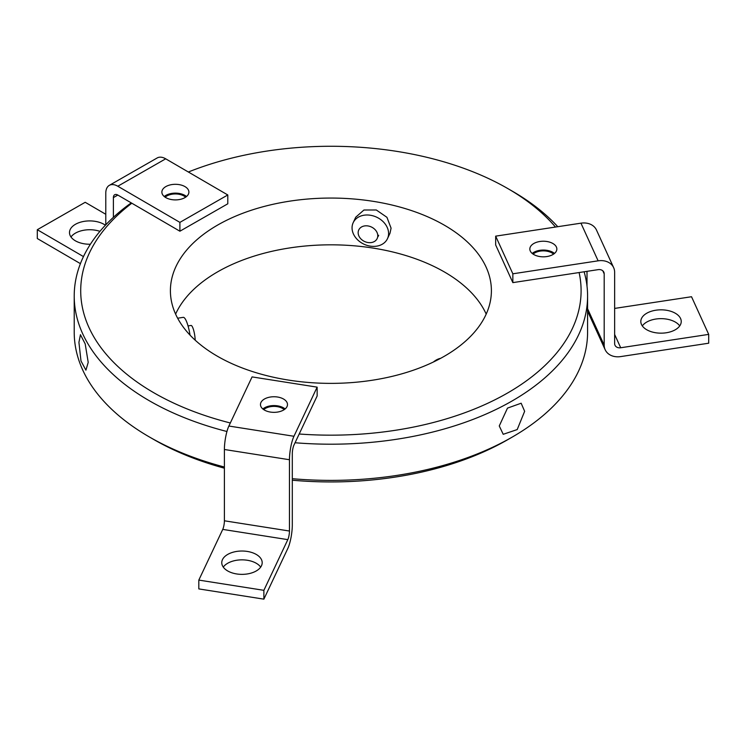 <?xml version="1.0" encoding="UTF-8"?>
<svg xmlns="http://www.w3.org/2000/svg" width="746" height="746" viewBox="0 0 746 746"><rect width="100%" height="100%" fill="white"/><g stroke="black" fill="none" stroke-linecap="round" stroke-linejoin="round"><path stroke-width="1.12" d="M223.268 567.109A20.207 11.666 180 0 1 256.27 563.267A20.207 11.666 180 0 1 260.69 567.109M227.689 570.942A20.207 11.666 180 0 1 221.767 562.689A20.207 11.666 180 0 1 234.244 551.909A20.207 11.666 180 0 1 256.27 554.446A20.207 11.666 180 0 1 262.191 562.689A20.207 11.666 180 0 1 249.714 573.478A20.207 11.666 180 0 1 227.689 570.942M283.536 410.058A13.512 7.796 180 0 1 268.812 411.755A13.512 7.796 180 0 1 260.466 404.546A13.512 7.796 180 0 1 264.429 399.026A13.512 7.796 180 0 1 279.153 397.338A13.512 7.796 180 0 1 287.49 404.546A13.512 7.796 180 0 1 283.536 410.058M262.834 408.957A13.512 7.796 180 0 1 264.429 407.857A13.512 7.796 180 0 1 285.121 408.957M263.879 599.15L263.879 590.328L287.816 539.638A6.266 1.343 98.9 0 0 289.457 531.031L224.397 520.792A6.266 1.343 -81.1 0 1 222.746 529.399L198.818 580.09L198.818 588.911L263.879 599.15L287.816 548.459A17.074 3.665 -81.1 0 0 292.301 525.007L292.301 453.708A6.266 1.343 -81.1 0 1 293.952 445.101L317.143 395.977L317.143 387.146L252.073 376.907L228.882 426.031A17.074 3.665 98.9 0 0 224.397 449.493L289.457 459.732A17.074 3.665 -81.1 0 1 293.952 436.27L317.143 387.146M289.457 531.031L289.457 459.732M224.397 520.792L224.397 449.493M198.818 580.09L263.879 590.328M70.991 236.986A20.207 11.666 180 0 1 99.955 231.344M90.397 244.24A20.207 11.666 180 0 1 75.411 240.827A20.207 11.666 180 0 1 69.49 232.575A20.207 11.666 180 0 1 81.967 221.795A20.207 11.666 180 0 1 103.992 224.322A20.207 11.666 180 0 1 105.4 225.227M184.933 197.625A13.512 7.796 180 0 1 170.219 199.313A13.512 7.796 180 0 1 161.873 192.104A13.512 7.796 180 0 1 165.836 186.593A13.512 7.796 180 0 1 180.551 184.896A13.512 7.796 180 0 1 188.897 192.104A13.512 7.796 180 0 1 184.933 197.625M164.241 196.515A13.512 7.796 180 0 1 165.836 195.415A13.512 7.796 180 0 1 186.528 196.515M113.392 217.328L113.392 197.597A6.266 3.599 60.2 0 1 114.688 194.734A6.266 3.599 60.2 0 1 117.803 195.051L179.898 231.213L227.791 203.798L227.791 194.967L165.696 158.814A17.074 9.819 -119.8 0 0 157.21 157.938L109.326 185.353A17.074 9.819 60.2 0 1 117.803 186.23L179.898 222.383L179.898 231.213M105.783 224.816L105.783 193.167A17.074 9.819 60.2 0 1 109.326 185.353M80.419 263.646L37.3 238.534L37.3 229.712L83.468 256.596M37.3 229.712L85.193 202.297L105.783 214.288M179.898 222.383L227.791 194.967M642.315 325.909A20.207 11.666 180 0 1 646.735 322.067A20.207 11.666 180 0 1 679.737 325.909M675.317 329.751A20.207 11.666 180 0 1 653.291 332.278A20.207 11.666 180 0 1 640.814 321.498A20.207 11.666 180 0 1 646.735 313.245A20.207 11.666 180 0 1 668.761 310.718A20.207 11.666 180 0 1 681.238 321.498A20.207 11.666 180 0 1 675.317 329.751M533.791 254.545A13.512 7.796 180 0 1 529.837 249.024A13.512 7.796 180 0 1 538.174 241.825A13.512 7.796 180 0 1 552.898 243.513A13.512 7.796 180 0 1 556.852 249.024A13.512 7.796 180 0 1 548.515 256.232A13.512 7.796 180 0 1 533.791 254.545M532.206 253.444A13.512 7.796 180 0 1 552.898 252.335A13.512 7.796 180 0 1 554.483 253.444M598.124 260.83A17.074 13.484 -24.5 0 1 613.66 267.683L596.483 230.038A17.074 13.484 155.5 0 0 580.947 223.175L598.124 260.83L512.847 273.801L512.847 282.622L598.124 269.651A6.266 4.952 -24.5 0 1 603.831 272.169A6.266 4.952 -24.5 0 1 604.185 273.847L604.185 345.156L587.587 308.751M587.009 286.128L587.009 271.348M604.185 345.156A17.074 13.484 -24.5 0 0 605.165 349.725A17.074 13.484 -24.5 0 0 620.7 356.588L708.7 343.207L708.7 334.385L691.523 296.731L614.639 308.415M587.587 311.054A17.074 13.484 155.5 0 0 587.988 312.08L605.165 349.725M580.947 223.175L495.67 236.146L495.67 244.968L512.847 282.622M708.7 334.385L620.7 347.757A6.266 4.952 155.5 0 1 614.993 345.239A6.266 4.952 155.5 0 1 614.639 343.561L614.639 272.262A17.074 13.484 -24.5 0 0 613.66 267.683M495.67 236.146L512.847 273.801M195.191 340.185A10.155 2.145 -98.8 0 0 191.032 325.461L188.039 325.918M358.155 232.724A10.155 8.01 24.9 0 1 358.751 229.964A10.155 8.01 24.9 0 1 369.68 226.336A10.155 8.01 24.9 0 1 377.774 235.764A10.155 8.01 24.9 0 1 377.178 238.524A10.155 8.01 24.9 0 1 366.249 242.142A10.155 8.01 24.9 0 1 358.155 232.724M190.034 335.122A18.911 4 -98.8 0 0 183.246 317.348L177.641 318.216M352.056 227.866A18.911 14.92 24.9 0 1 353.166 222.728A18.911 14.92 24.9 0 1 373.513 215.976A18.911 14.92 24.9 0 1 388.591 233.517A18.911 14.92 24.9 0 1 387.482 238.655A18.911 14.92 24.9 0 1 367.135 245.406A18.911 14.92 24.9 0 1 352.056 227.866M353.166 222.728L355.73 217.207L363.945 210.008L376.301 209.98L386.932 217.31L391.081 228.164L389.999 233.218L387.482 238.655M440.634 358.341A18.911 10.92 120 0 0 433.379 362.024M486.196 314.103A160.493 92.663 0 0 0 444.392 271.964A160.493 92.663 0 0 0 288.851 248.064A160.493 92.663 0 0 0 175.608 314.103M444.392 225.199A160.493 92.663 0 0 0 269.483 205.113A160.493 92.663 0 0 0 170.405 290.716A160.493 92.663 0 0 0 217.412 356.234A160.493 92.663 0 0 0 392.321 376.32A160.493 92.663 0 0 0 491.4 290.716A160.493 92.663 0 0 0 444.392 225.199M553.579 254.125A12.104 6.984 0 0 0 551.9 252.913A12.104 6.984 0 0 0 533.11 254.125M185.614 197.196A12.104 6.984 0 0 0 183.945 195.993A12.104 6.984 0 0 0 165.155 197.196M284.217 409.638A12.104 6.984 0 0 0 282.538 408.426A12.104 6.984 0 0 0 263.748 409.638M188.356 172.009A250.199 144.454 180 0 1 507.821 188.579A250.199 144.454 180 0 1 555.49 227.054M579.11 272.542A250.199 144.454 180 0 1 507.821 392.862A250.199 144.454 180 0 1 299.193 434.004M295.062 442.751A256.68 148.193 0 0 0 512.399 400.798A256.68 148.193 0 0 0 587.587 296.013A256.68 148.193 0 0 0 584.127 271.786M557.775 226.7A256.68 148.193 0 0 0 512.409 191.228A256.68 148.193 0 0 0 512.399 191.228L507.821 188.579M499.27 425.957L507.485 408.118L521.156 403.222L524.643 411.307L517.202 429.575L503.214 434.303L499.27 425.957M131.249 202.875A256.68 148.193 0 0 0 74.218 296.013A256.68 148.193 0 0 0 149.405 400.798A256.68 148.193 0 0 0 226.943 431.505M224.397 468.199A250.199 144.454 0 0 1 153.984 439.627L149.405 436.979A256.68 148.193 0 0 0 224.397 467.024M292.301 478.699A256.68 148.193 0 0 0 512.409 436.979A256.68 148.193 0 0 0 587.587 332.194L587.587 296.013M292.301 480.21A250.199 144.454 0 0 0 507.821 439.627L512.409 436.979M88.215 362.37L85.921 370.156L80.988 360.971L78.927 342.358L80.437 334.693L85.193 343.897L88.215 362.37M230.327 422.982A250.199 144.454 180 0 1 131.828 203.22M74.218 296.013L74.218 332.194A256.68 148.193 0 0 0 149.396 436.979A256.68 148.193 0 0 0 149.405 436.979L153.984 439.627M378.679 235.288L378.091 236.547M287.816 539.638L222.746 529.399M293.952 436.27L228.882 426.031M113.392 197.597L117.821 195.06M117.803 186.23L165.696 158.814M602.796 270.798L604.185 273.847M614.639 334.469L620.7 347.757"/></g></svg>
